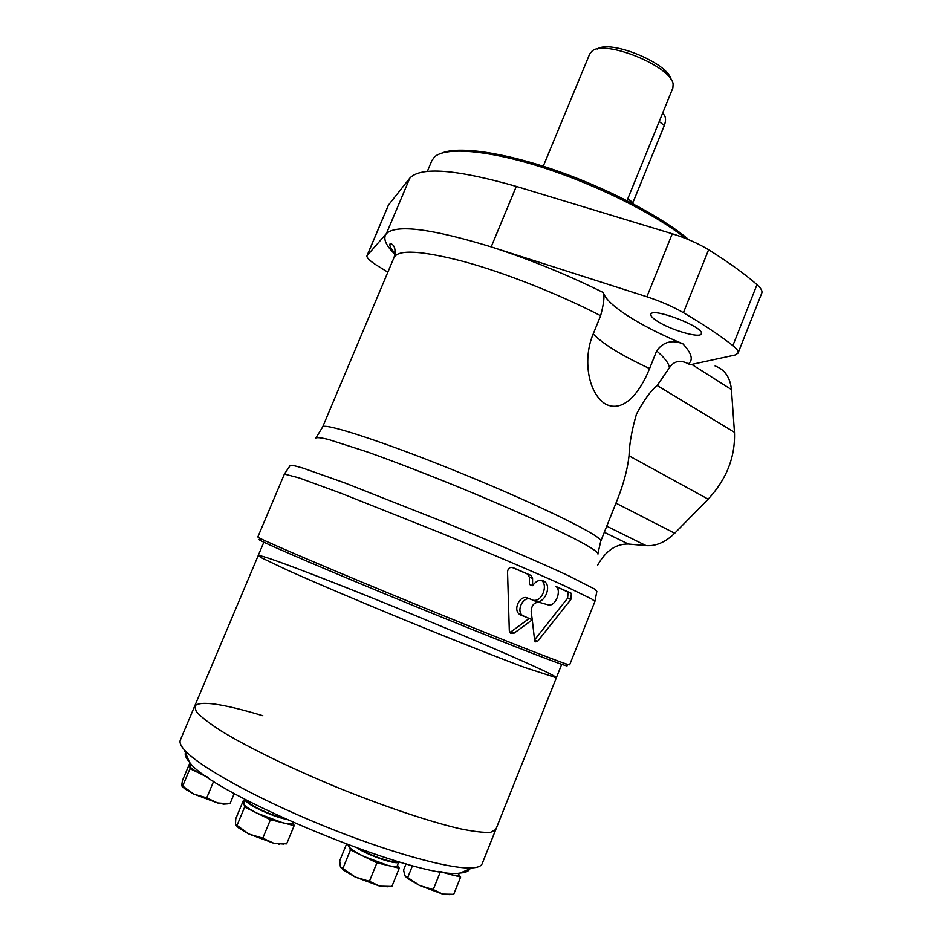 <?xml version="1.0" encoding="UTF-8"?>
<svg xmlns="http://www.w3.org/2000/svg" width="942" height="942" viewBox="0 0 942 942"><rect width="100%" height="100%" fill="white"/><g stroke="black" fill="none" stroke-linecap="round" stroke-linejoin="round"><path stroke-width="1.41" d="M458.601 874.247L460.626 877.049L438.737 871.362M459.06 873.104L458.389 874.765C457.871 875.766 455.233 875.707 450.5 874.576L441.433 871.786M397.512 865.168L399.267 868.183L376.918 862.825L350.459 849.931L348.045 844.892M357.595 848.377C371.313 856.82 398.325 865.58 398.855 861.836L397.312 865.663C396.676 866.84 393.626 866.793 388.163 865.521L363.647 856.36C355.134 852.121 350.165 848.789 348.74 846.34L348.705 845.139M293.15 822.719L294.175 825.616L270.436 819.705L244.649 807.082L243.26 800.771L244.861 801.183M293.209 822.578L293.009 823.061C292.279 824.332 288.735 824.215 282.376 822.672L257.507 813.37C249.23 809.237 244.708 806.081 243.943 803.891L245.532 799.581M207.44 777.044L189.966 768.707L189.648 763.432L190.696 763.715M208.253 777.597L201.965 774.548C194.264 770.721 190.213 767.895 189.801 766.046L190.767 763.562M495.81 829.513L490.629 832.328C483.858 832.752 473.59 831.551 459.814 828.713C429.634 821.718 383.983 806.423 336.812 787.241C289.759 767.777 246.639 746.665 220.416 730.533C208.724 722.914 200.67 716.603 196.266 711.587L194.676 706.123C199.857 700.401 222.571 703.603 262.83 715.743M482.163 863.72L482.116 863.826C481.162 866.145 477.888 867.5 472.319 867.888C450.712 869.56 387.833 852.204 321.352 824.909C254.846 797.662 198.138 765.964 184.243 749.738C180.617 745.581 179.321 742.355 180.358 740.059L194.629 706.229M469.752 868.971C468.786 871.268 465.572 872.633 460.132 873.046C421.062 880.805 211.008 794.648 189.307 761.972C185.927 758.027 184.632 754.919 185.444 752.646M396.641 861.188C395.028 863.896 372.585 856.608 360.103 849.26M283.236 818.08C269.483 814.901 247.134 803.95 247.605 800.676M285.65 819.187C270.401 815.996 243.637 802.878 245.544 799.593M213.693 781.212L206.722 797.862L217.531 802.949L229.094 803.797M234.264 793.47L229.989 803.726M189.648 763.432L182.489 780.423L181.7 785.322L193.769 794.071L206.722 797.862M189.966 768.707L182.689 786.028M270.436 819.705L262.794 838.18L273.863 843.302L286.651 843.867L294.175 825.616M243.26 800.771L235.771 818.751L235.465 824.285L248.924 834.047L262.794 838.18M244.649 807.082L237.019 825.416M376.918 862.825L369.417 881.323L379.803 886.163L391.884 886.446L399.267 868.183M346.444 844.303L339.697 860.811L340.403 866.758L355.228 877.049L369.417 881.323M350.459 849.931L342.97 868.288M440.255 872.092L433.238 889.578L442.681 894.099L453.714 894.323L460.626 877.049M406.037 863.873L403.576 869.972L404.836 875.671L419.637 885.515L433.238 889.578M412.525 865.604L407.839 877.202M228.105 803.844L223.666 804.138L217.531 802.949L193.769 794.071L184.667 788.748L182.006 786.181M283.86 844.079L273.863 843.302L248.924 834.047L238.974 828.195L235.924 825.298M388.116 886.799L379.803 886.163L355.228 877.049L343.748 870.255L340.874 867.535M449.899 894.676L442.681 894.099L419.637 885.515L407.439 878.321L405.107 876.084M320.515 577.505C409.605 611.959 558.206 674.802 556.345 677.781L524.553 667.419C496.163 656.821 451.96 639.347 405.343 620.272C358.761 601.137 315.146 582.58 287.663 570.263L261.181 557.652L258.226 555.509C261.099 555.168 281.87 562.504 320.515 577.505M561.703 664.334L495.763 829.608L490.629 832.328C483.858 832.752 473.59 831.551 459.814 828.713C429.634 821.718 383.983 806.423 336.812 787.241C289.759 767.777 246.639 746.665 220.416 730.533C208.724 722.914 200.67 716.603 196.266 711.587L194.676 706.123L258.226 555.533M556.345 677.781L524.553 667.419C496.163 656.821 451.96 639.347 405.343 620.272C358.761 601.137 315.146 582.58 287.663 570.263L261.181 557.652L258.226 555.509L263.854 542.192M688.943 239.798C662.167 216.978 608.473 188.706 555.874 170.443C503.24 152.157 458.413 145.975 441.786 153.087M685.705 238.467C655.102 213.987 595.968 184.455 541.674 167.158C487.308 149.813 445.283 146.705 434.45 156.996L431.848 160.67L427.327 171.385M670.904 79.328C668.314 63.208 610.404 39.387 597.24 49.031M627.007 200.646L672.859 87.995L673.118 84.238C671.858 66.599 605.211 39.27 592.129 51.033L589.727 53.894L543.251 166.228M662.532 113.381C665.806 115.689 666.394 119.74 664.298 125.521L632.553 203.507M616.939 500.673L617.281 499.813C623.616 483.894 627.537 469.222 629.032 455.822C629.374 443.788 631.858 429.893 636.474 414.139C643.727 400.35 650.628 390.8 657.163 385.513L669.397 367.804C673.86 360.951 680.206 359.62 688.449 363.8L690.003 364.79L735.078 355.016L738.045 353.132L761.795 293.056C762.549 290.972 760.948 288.181 757.003 284.661C744.639 273.816 728.507 262.182 708.608 249.771C698.081 243.354 685.964 238.02 672.27 233.757L516.298 186.41C456.269 169.266 420.791 166.487 409.841 178.085L388.375 205.168L366.991 255.706C366.473 257.602 369.57 260.699 376.258 265.008L387.857 272.191M738.045 353.132C738.658 351.378 736.927 348.87 732.864 345.62C720.124 335.54 703.639 324.566 683.421 312.697C672.729 306.562 660.542 301.252 646.871 296.777L491.194 246.886C431.365 228.623 396.429 224.184 386.397 233.569L366.991 255.706M593.201 333.998L600.619 315.711C603.728 304.125 604.658 296.436 603.422 292.621C606.259 304.749 641.043 326.615 682.879 343.818C671.834 339.532 663.097 341.899 656.656 350.907L649.58 368.569C640.23 392.013 623.757 413.267 605.624 404.153C587.525 392.967 582.78 358.078 593.201 333.998C603.151 344.136 621.944 355.664 649.58 368.569M571.37 593.319L570.864 599.453L537.647 641.29L535.244 641.891L534.644 640.572L532.265 619.801L522.657 615.597C515.651 610.805 523.375 595.58 530.841 599.277L535.174 601.114C543.569 605.329 552.342 586.772 544.582 581.532C540.367 579.106 536.363 580.484 532.583 585.665L532.56 578.4L531.241 575.55L512.766 567.543C509.704 566.99 507.962 568.426 507.538 571.853L509.304 630.516L510.517 633.283L514.014 633.201L532.265 619.801L531.158 611.794C531.453 605.353 534.102 602.185 539.13 602.291L548.138 604.846C555.085 607.225 562.103 590.764 556.027 586.525L571.37 593.319L568.12 592.094L567.602 598.205L534.573 639.865M530.546 575.185L527.367 573.996L529.392 577.211L529.416 584.452L532.583 585.665M514.014 633.201L510.894 631.882L529.133 618.529L519.525 614.325C512.495 609.545 520.208 594.343 527.685 598.04L530.558 599.171M544.582 581.52L541.426 580.343C548.056 584.758 542.58 600.584 534.585 600.36M569.663 664.817L567.52 664.369C557.016 661.249 490.064 634.837 412.419 602.986C334.763 571.146 268.87 543.063 259.556 538.07L257.837 536.952L284.402 474.073L299.144 477.924L341.581 493.478L441.103 533.09C489.675 553.048 535.233 572.512 563.952 585.535L591.717 599.006L594.92 601.42L569.651 664.828M566.024 665.017C567.873 666.041 567.543 666.182 565.047 665.429C554.544 662.391 488.309 636.345 411.63 604.894C334.952 573.454 269.836 545.618 260.569 540.555C258.426 539.413 258.296 539.095 260.18 539.601M568.12 592.094L556.216 586.678M527.367 573.996L511.859 567.331M656.951 320.987C670.186 329.924 700.33 338.731 701.284 333.809C705.287 327.475 652.076 306.857 650.875 314.251C650.427 315.794 652.453 318.031 656.951 320.987M715.108 365.979C724.763 369.488 730.191 377.353 731.428 389.564L734.477 432.296C735.372 456.917 726.6 479.207 708.172 499.154L674.696 533.243C665.582 542.156 656.068 546.289 646.118 545.642L628.338 544.029C615.797 543.864 605.565 550.94 597.64 565.235M659.212 121.53L664.298 125.521M627.737 198.833L632.965 202.565M597.97 554.073C598.629 552.271 590.033 546.666 572.277 537.588C546.584 524.729 504.771 506.089 459.826 487.591C425.372 473.555 394.616 461.71 367.568 452.03L328.452 439.455C320.621 437.583 316.324 437.182 315.535 438.242M598.017 553.201L600.749 541.191C603.987 537.14 542.933 506.737 465.077 474.827C387.221 442.87 322.765 421.804 322.588 427.103L316.171 437.512M594.908 601.443L596.851 591.376L594.885 589.186L568.732 575.845C540.59 562.739 494.656 542.886 445.401 522.645L344.866 482.952L303.041 468.139C294.893 465.689 290.583 464.83 290.124 465.572L284.413 474.05M603.422 292.621C566.919 274.558 529.51 259.309 491.194 246.886L516.298 186.41M394.969 254.364C385.572 245.191 382.711 238.255 386.397 233.569L409.841 178.085M688.449 363.8C693.524 359.915 691.675 353.25 682.879 343.818M669.397 367.804C669.091 363.612 664.852 357.984 656.656 350.907M600.619 315.711C559.442 294.363 505.701 273.098 464.418 261.723C421.898 250.607 398.454 249.183 394.062 257.449L322.611 427.056M537.647 641.29L534.585 640.007M570.864 599.453L567.602 598.205M532.56 578.4L529.392 577.211M523.952 616.362L520.82 615.079M646.871 296.777L672.27 233.757M683.421 312.697L708.608 249.771M732.864 345.62L757.003 284.661M367.215 255.364L388.622 204.744M629.032 455.822L708.172 499.154M657.163 385.513L734.477 432.296M606.742 526.189L646.118 545.642M615.95 503.158L674.696 533.243M604.305 532.277L628.338 544.029M691.746 364.401L731.428 389.564M495.763 829.608L482.116 863.826M460.132 873.046L472.319 867.888M189.307 761.972L184.243 749.738M184.667 788.748L182.583 786.087M223.666 804.138L225.244 803.903M238.974 828.195L236.878 825.463M278.844 844.244L279.786 844.103M343.748 870.255L342.264 868.3M407.439 878.321L406.508 877.084M395.098 253.422C391.319 249.312 389.564 246.215 389.847 244.119C390.318 242.942 397.5 244.802 394.109 257.343M571.617 593.484L568.367 592.271M531.229 575.538L528.073 574.361M522.657 615.597L519.525 614.325M617.281 499.813L600.749 541.191M565.047 665.429L567.52 664.369M260.569 540.555L259.556 538.07"/></g></svg>
